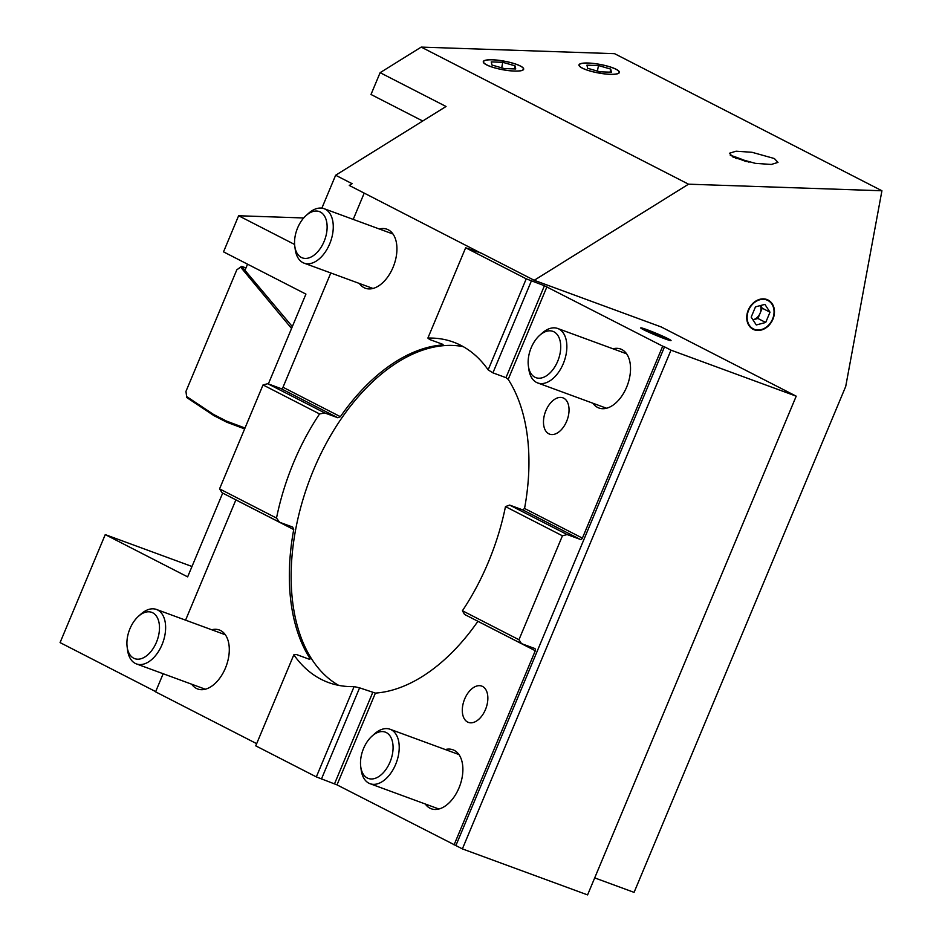 <?xml version="1.0" encoding="UTF-8"?>
<svg xmlns="http://www.w3.org/2000/svg" width="942" height="942" viewBox="0 0 942 942"><rect width="100%" height="100%" fill="white"/><g stroke="black" fill="none" stroke-linecap="round" stroke-linejoin="round"><path stroke-width="1.41" d="M138.38 616.362L140.794 614.196A29.014 17.415 110.2 0 1 156.466 609.462A29.014 17.415 110.2 0 1 162.036 644.669A29.014 17.415 110.2 0 1 136.449 663.922A29.014 17.415 110.2 0 1 127.57 650.168L127.146 646.942A24.657 14.801 110.2 0 1 129.961 628.703A24.657 14.801 110.2 0 1 138.38 616.362A24.657 14.801 110.2 0 1 156.419 616.127A24.657 14.801 110.2 0 1 156.431 642.279A24.657 14.801 110.2 0 1 139.557 659.059A24.657 14.801 110.2 0 1 127.146 646.942M371.972 736.149L374.386 733.983A29.014 17.415 110.2 0 1 390.059 729.249A29.014 17.415 110.2 0 1 395.628 764.457A29.014 17.415 110.2 0 1 370.053 783.709A29.014 17.415 110.2 0 1 361.175 769.955L360.739 766.729A24.657 14.801 110.2 0 1 363.553 748.49A24.657 14.801 110.2 0 1 371.972 736.149A24.657 14.801 110.2 0 1 390.012 735.914A24.657 14.801 110.2 0 1 390.023 762.066A24.657 14.801 110.2 0 1 373.15 778.846A24.657 14.801 110.2 0 1 360.739 766.729M539.613 335.387L542.027 333.221A29.014 17.415 110.2 0 1 557.699 328.487A29.014 17.415 110.2 0 1 563.269 363.694A29.014 17.415 110.2 0 1 537.694 382.947A29.014 17.415 110.2 0 1 528.815 369.193L528.38 365.967A24.657 14.801 110.2 0 1 531.194 347.728A24.657 14.801 110.2 0 1 539.613 335.387A24.657 14.801 110.2 0 1 557.652 335.152A24.657 14.801 110.2 0 1 557.676 361.304A24.657 14.801 110.2 0 1 540.802 378.083A24.657 14.801 110.2 0 1 528.38 365.967M306.02 215.6L308.434 213.434A29.014 17.415 110.2 0 1 324.107 208.7A29.014 17.415 110.2 0 1 329.676 243.907A29.014 17.415 110.2 0 1 304.101 263.159A29.014 17.415 110.2 0 1 295.223 249.406L294.787 246.18A24.657 14.801 110.2 0 1 297.601 227.94A24.657 14.801 110.2 0 1 306.02 215.6A24.657 14.801 110.2 0 1 324.06 215.365A24.657 14.801 110.2 0 1 324.072 241.517A24.657 14.801 110.2 0 1 307.198 258.296A24.657 14.801 110.2 0 1 294.787 246.18M359.349 283.46A31.427 18.875 -69.8 0 0 365.319 288.228A31.427 18.875 -69.8 0 0 393.038 267.387A31.427 18.875 -69.8 0 0 387.009 229.236A31.427 18.875 -69.8 0 0 379.355 229M592.942 403.247A31.427 18.875 -69.8 0 0 598.924 408.016A31.427 18.875 -69.8 0 0 626.63 387.162A31.427 18.875 -69.8 0 0 620.601 349.011A31.427 18.875 -69.8 0 0 612.959 348.787M566.648 421.31A19.346 11.61 -69.8 0 0 562.927 397.83A19.346 11.61 -69.8 0 0 545.877 410.653A19.346 11.61 -69.8 0 0 549.586 434.132A19.346 11.61 -69.8 0 0 566.648 421.31M582.238 68.107A20.547 4.357 10.5 0 0 604.552 73.9A20.547 4.357 10.5 0 0 619.389 72.428A20.547 4.357 10.5 0 0 616.127 69.261A20.547 4.357 10.5 0 0 593.813 63.467A20.547 4.357 10.5 0 0 578.977 64.951A20.547 4.357 10.5 0 0 582.238 68.107M486.531 64.857A20.547 4.357 10.5 0 0 508.845 70.65A20.547 4.357 10.5 0 0 523.681 69.166A20.547 4.357 10.5 0 0 520.42 66.011A20.547 4.357 10.5 0 0 498.106 60.217A20.547 4.357 10.5 0 0 483.27 61.689A20.547 4.357 10.5 0 0 486.531 64.857M733.064 157.126L755.413 163.366L771.333 164.45L777.998 162.389L774.348 158.527L751.999 152.286L736.067 151.203L729.402 153.263L733.064 157.126M643.539 329.7A16.438 0.966 22.7 0 0 660.33 337.083A16.438 0.966 22.7 0 0 671.045 340.58A16.438 0.966 22.7 0 0 668.219 338.767A16.438 0.966 22.7 0 0 651.417 331.384A16.438 0.966 22.7 0 0 640.713 327.887A16.438 0.966 22.7 0 0 643.539 329.7M425.301 804.009A31.427 18.875 -69.8 0 0 431.283 808.778A31.427 18.875 -69.8 0 0 458.99 787.936A31.427 18.875 -69.8 0 0 452.961 749.785A31.427 18.875 -69.8 0 0 445.307 749.549M485.46 709.573A19.346 11.61 -69.8 0 0 481.751 686.094A19.346 11.61 -69.8 0 0 464.7 698.917A19.346 11.61 -69.8 0 0 468.41 722.396A19.346 11.61 -69.8 0 0 485.46 709.573M293.657 462.428A181.311 108.872 110.2 0 1 319.562 413.938L324.766 412.949L337.825 417.753L280.798 388.504L267.728 383.7L263.03 384.937L219.557 488.874L222.112 492.784L279.574 522.245L276.512 518.076A181.311 108.872 110.2 0 1 293.657 462.428M443.07 344.442L442.881 344.913A181.311 108.872 110.2 0 0 340.38 416.682L337.825 417.753M442.716 344.301L429.658 339.497L427.88 338.084A181.311 108.872 110.2 0 1 453.526 342.146A181.311 108.872 110.2 0 1 488.156 369.876L492.913 372.855L505.984 377.66L544.429 285.732L526.237 278.832L465.654 247.77L481.268 253.139L534.22 280.292L688.531 184.185L881.924 190.767L845.716 386.455L634.084 892.368L594.696 877.897M664.51 346.833L670.998 350.165L796.214 396.17L587.584 894.9L462.381 848.895L455.893 845.563L664.51 346.833L662.697 346.173L582.403 538.117A1.931 1.543 -62.9 0 1 580.201 539.366L522.739 509.893L524.553 508.456A181.311 108.872 110.2 0 0 508.197 379.367L505.984 377.66M522.739 509.893L509.669 505.089L505.477 506.596A181.311 108.872 110.2 0 1 488.321 562.244A181.311 108.872 110.2 0 1 462.428 610.746L464.488 614.396L521.515 643.633L518.96 639.736L562.433 535.798L567.143 534.561L580.201 539.366M463.217 346.621A181.311 108.872 -69.8 0 0 313.627 469.764A181.311 108.872 -69.8 0 0 338.743 685.387M191.709 684.222A31.427 18.875 -69.8 0 0 197.679 688.991A31.427 18.875 -69.8 0 0 225.397 668.149A31.427 18.875 -69.8 0 0 219.356 629.998A31.427 18.875 -69.8 0 0 211.715 629.762M772.935 319.197A16.438 13.106 117.1 0 0 768.095 300.039A16.438 13.106 117.1 0 0 748.254 310.13A16.438 13.106 117.1 0 0 753.094 329.288A16.438 13.106 117.1 0 0 772.935 319.197M455.893 845.563L337.012 784.874L316.335 776.903L255.753 745.84L293.833 654.808L296.33 654.478L309.4 659.282L310.083 658.646L309.4 659.282M256.66 743.662L155.583 691.84L163.166 673.73M155.677 691.616L60.076 642.597L105.245 534.609L191.991 566.483M670.998 350.165L462.381 848.895M796.214 396.17L661.237 326.968L534.22 280.292M321.87 208.147L335.635 175.247L352.12 183.69L349.282 185.456L364.213 193.11L353.215 219.392M268.352 383.936L305.926 294.104L223.525 251.855L238.62 215.753L294.611 244.473M105.245 534.609L187.646 576.869L222.701 493.078M185.574 620.154L235.877 499.896L293.727 529.557A181.311 108.872 -69.8 0 0 310.083 658.646L309.765 659.388M316.335 776.903L354.11 686.588A181.311 108.872 110.2 0 1 328.464 682.526A181.311 108.872 110.2 0 1 293.833 654.808M337.012 784.874L375.399 693.1L359.597 687.848L321.457 779.01M375.399 693.1A181.311 108.872 -69.8 0 0 477.9 621.32L535.292 650.745L454.068 844.903M544.429 285.732L662.697 346.173M535.292 650.745A1.931 1.543 117.1 0 0 534.585 648.437L521.515 643.633M335.635 175.247L446.049 106.481L380.121 72.675L421.204 47.1L688.531 184.185M481.221 253.268L364.213 193.11M881.924 190.767L614.596 53.682L421.204 47.1M238.62 215.753L303.701 217.967M280.798 388.504A1.931 1.543 117.1 0 0 283 387.256L330.807 272.968M359.597 687.848L354.11 686.588M293.727 529.557L292.644 527.049L279.574 522.245M465.654 247.77L427.88 338.084M488.156 369.876L526.237 278.832M531.37 280.94L492.913 372.855M509.669 505.089L567.143 534.561M462.428 610.746L518.96 639.736M562.433 535.798L505.477 506.596M735.89 158.397A16.438 0.966 -157.3 0 1 735.749 158.162A16.438 0.966 -157.3 0 1 746.241 161.565M422.723 121.012L370.995 94.483L380.121 72.675M749.043 162.201A24.174 1.413 22.7 0 0 730.297 155.324M267.728 383.7L324.766 412.949M319.562 413.938L263.03 384.937M219.557 488.874L276.512 518.076M245.968 267.928L241.623 266.339L292.338 326.615M247.546 264.172L245.179 269.836M291.561 328.452L240.646 267.139L241.623 266.339L236.807 269.824L185.963 391.377L186.61 396.523L213.528 414.445L226.469 421.086L245.014 428.021M240.646 267.139L236.807 269.824M244.637 428.904L226.845 422.252L226.469 421.086M213.528 414.445L213.869 415.599L186.751 397.536L186.61 396.523M213.869 415.599L226.845 422.252M615.927 69.261A20.312 4.31 10.5 0 0 596.003 63.809A20.312 4.31 10.5 0 0 579.86 64.162A20.312 4.31 10.5 0 0 582.439 68.118A20.312 4.31 10.5 0 0 606.566 74.053A20.312 4.31 10.5 0 0 618.847 71.38A20.312 4.31 10.5 0 0 615.927 69.261M599.913 71.816L587.667 68.295L586.937 65.163L598.453 65.551L610.699 69.084L611.429 72.204L599.913 71.816M610.122 72.169L610.699 69.084M597.428 71.097L598.453 65.551M520.22 65.999A20.312 4.31 10.5 0 0 500.296 60.547A20.312 4.31 10.5 0 0 484.153 60.9A20.312 4.31 10.5 0 0 486.731 64.857A20.312 4.31 10.5 0 0 510.858 70.803A20.312 4.31 10.5 0 0 523.14 68.118A20.312 4.31 10.5 0 0 520.22 65.999M504.205 68.566L491.959 65.045L491.229 61.913L502.745 62.302L514.991 65.822L515.721 68.954L504.205 68.566M514.414 68.907L514.991 65.822M501.721 67.848L502.745 62.302M746.029 161.518A15.955 0.93 22.7 0 0 736.232 158.303A15.955 0.93 22.7 0 0 736.326 158.562M760.335 305.585A9.667 7.713 -62.9 0 1 760.064 313.345L762.219 308.199L770.003 312.191L765.705 322.47L756.296 324.955L751.186 317.136L755.484 306.857L764.904 304.384L770.003 312.191M748.619 310.259A15.955 12.729 117.1 0 0 754.448 329.359A15.955 12.729 117.1 0 0 772.57 319.067A15.955 12.729 117.1 0 0 766.741 299.968A15.955 12.729 117.1 0 0 748.619 310.259M752.929 319.797L757.921 318.478L765.705 322.47M757.921 318.478L760.064 313.345A9.667 7.713 -62.9 0 1 753.211 319.715A9.667 7.713 -62.9 0 1 752.917 319.785M762.219 308.199L760.488 305.538M667.854 338.637A15.955 0.93 22.7 0 0 651.97 331.631A15.955 0.93 22.7 0 0 641.208 328.04A15.955 0.93 22.7 0 0 643.904 329.83A15.955 0.93 22.7 0 0 660.613 337.165A15.955 0.93 22.7 0 0 670.586 340.333A15.955 0.93 22.7 0 0 667.854 338.637M666.135 338.437L645.623 330.03L666.135 338.437M659.694 336.412L660.142 335.364M649.521 332.031L649.886 331.16M334.528 783.803L372.655 692.641M508.197 379.367L546.925 286.804M582.403 538.117L524.553 508.456M340.38 416.682L283 387.256M136.449 663.922L205.332 689.226M156.466 609.462L225.338 634.767M370.053 783.709L438.925 809.013M390.059 729.249L458.931 754.554M537.694 382.947L606.566 408.251M557.699 328.487L626.583 353.792M304.101 263.159L372.973 288.464M324.107 208.7L392.979 234.005"/></g></svg>
